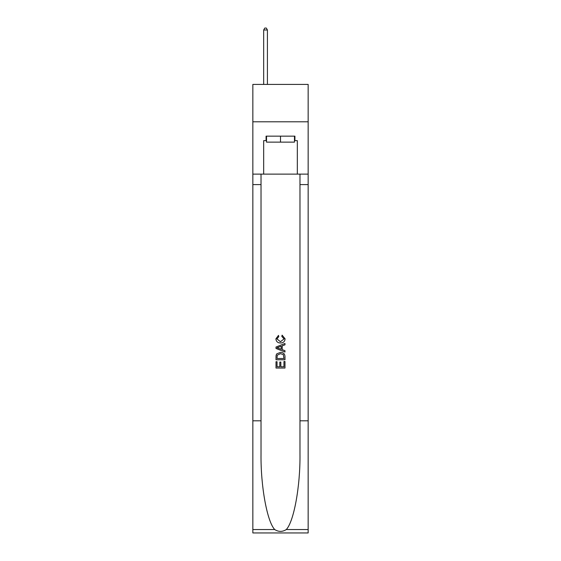 <?xml version="1.0" encoding="UTF-8"?>
<svg xmlns="http://www.w3.org/2000/svg" width="561" height="561" viewBox="0 0 561 561"><rect width="100%" height="100%" fill="white"/><g stroke="black" fill="none" stroke-linecap="round" stroke-linejoin="round"><path stroke-width="0.84" d="M308.157 121.793L308.157 84.416L252.843 84.416L252.843 121.793L308.157 121.793L308.157 174.12L297.323 174.12L297.323 140.629L294.925 140.629L294.925 136.148L266.075 136.148L266.075 140.629L266.524 140.629M294.476 136.148L294.476 142.129L266.524 142.129L266.524 136.148M280.5 136.148L280.5 142.129M283.943 361.494L283.943 366.782L280.844 366.782L283.943 366.782L283.943 361.494L284.981 361.494L284.981 368.044L276.012 368.044L276.012 361.719L276.012 368.044M279.806 362.069L279.806 366.782L277.043 366.782L279.806 366.782L279.806 362.069L280.844 362.069L280.844 366.782M276.783 353.809L276.138 355.113L276.783 353.809L280.451 352.406C283.319 352.392 284.827 353.774 284.981 356.551L284.981 359.769L276.012 359.769L276.012 356.698L276.012 359.769M282.113 335.155L281.818 336.418L282.113 335.155L285.093 338.816C284.855 341.572 283.298 342.96 280.43 342.974L280.43 342.974C277.674 342.918 276.159 341.537 275.893 338.844L278.501 335.387L278.775 336.649L276.931 338.9L280.423 341.712L284.062 338.935L281.818 336.418M286.285 529.542L308.157 529.542L308.157 532.95L252.843 532.95L252.843 420.813L261.026 420.813L261.026 454.151C260.627 486.015 267.092 521.618 274.715 529.542C278.572 531.996 282.421 531.996 286.285 529.542C293.908 521.618 300.373 486.015 299.974 454.151L299.974 174.12M276.012 347.035L276.012 348.458L284.981 352.02L276.012 348.458L276.012 347.035L284.981 343.472L276.012 347.035M299.974 420.813L308.157 420.813L308.157 174.12M252.843 420.813L252.843 121.793M261.026 174.12L261.026 420.813M308.157 529.542L308.157 420.813M252.843 174.12L263.677 174.12L263.677 140.629L266.075 140.629M263.677 174.12L297.323 174.12M294.476 140.629L294.925 140.629M284.981 343.472L284.981 344.819L282.218 345.835L282.218 349.657L284.981 350.681L284.981 352.02M278.705 348.36L281.187 349.279L281.187 346.214L277.043 347.75L278.705 348.36M281.187 346.214L281.187 349.279M276.012 356.698L276.138 355.113M283.312 354.531L283.943 358.5L283.312 354.531L280.43 353.668L277.232 355.197L277.043 358.5L283.943 358.5L277.043 358.5M276.012 361.719L277.043 361.719L277.043 366.782M267.415 84.416L267.415 29.992L263.677 29.992L263.677 84.416M263.677 29.992L264.799 28.05L266.3 28.05L267.415 29.992M299.974 184.59L308.157 184.59M261.026 184.59L252.843 184.59M252.843 529.542L274.715 529.542"/></g></svg>
